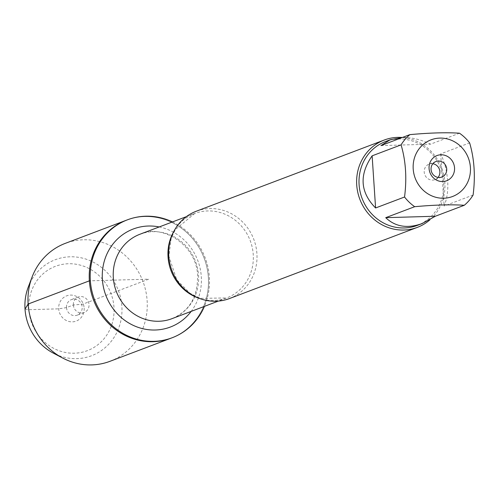 <?xml version="1.0" encoding="UTF-8"?>
<svg xmlns="http://www.w3.org/2000/svg" width="498" height="498" viewBox="0 0 498 498"><rect width="100%" height="100%" fill="white"/><g stroke="black" fill="none" stroke-linecap="round" stroke-linejoin="round"><path stroke-width="0.37" stroke-dasharray="2.49 1.87" d="M172.464 221.921A63.065 59.15 -110.7 0 1 204.454 306.357M171.206 338.111A63.065 59.15 69.3 0 0 204.18 258.188A63.065 59.15 69.3 0 0 126.529 220.166A63.065 59.15 -110.7 0 1 208.376 277.436A63.065 59.15 -110.7 0 1 171.206 338.111M385.52 141.544A44.832 42.05 -110.7 0 1 443.706 182.262A44.832 42.05 -110.7 0 1 417.287 225.401M473.1 195.042L444.141 206.01C447.086 198.739 448.262 190.323 447.683 180.755L446.712 172.769L445.417 166.842L442.99 159.229L440.68 153.87L469.639 142.901M459.498 133.209L430.54 144.177C420.903 139.515 411.497 137.286 402.334 137.492A46.7 43.799 -110.7 0 1 442.398 169.986A46.7 43.799 -110.7 0 1 429.948 219.792M229.385 298.576A46.7 43.799 69.3 0 0 256.912 253.644A46.7 43.799 69.3 0 0 196.299 211.227M380.945 145.597L430.54 144.177M440.68 153.87L444.141 206.01M432.868 163.718A8.304 7.787 69.3 0 0 429.102 164.103A8.304 7.787 69.3 0 0 424.209 172.09A8.304 7.787 69.3 0 0 434.984 179.629A8.304 7.787 69.3 0 0 438.059 177.419M109.958 361.318A63.065 59.15 69.3 0 0 147.128 300.636A63.065 59.15 69.3 0 0 65.282 243.366M73.355 305A8.304 7.787 69.3 0 0 84.131 312.539A8.304 7.787 69.3 0 0 88.47 302.018A8.304 7.787 69.3 0 0 78.248 297.013A8.304 7.787 69.3 0 0 73.355 305M66.508 307.596A8.304 7.787 69.3 0 0 77.283 315.134A8.304 7.787 69.3 0 0 81.622 304.614A8.304 7.787 69.3 0 0 71.401 299.609A8.304 7.787 69.3 0 0 66.508 307.596M84.156 308.113A13.49 12.655 -110.7 0 1 72.316 321.864A13.49 12.655 -110.7 0 1 58.696 308.841A13.49 12.655 -110.7 0 1 70.535 295.09A13.49 12.655 -110.7 0 1 84.156 308.113M113.974 307.26A45.094 42.293 69.3 0 0 47.578 270.346A45.094 42.293 69.3 0 0 52.72 347.828A45.094 42.293 69.3 0 0 113.974 307.26M28.249 287.122A51.319 48.132 -110.7 0 1 80.794 257.74A51.319 48.132 -110.7 0 1 121.873 306.326A51.319 48.132 -110.7 0 1 53.23 353.076M25.018 309.096L28.872 309.694L58.696 308.841L66.508 307.596L73.355 305L82.743 304.191L148.865 279.141L90.356 280.816M174.001 231.109A45.144 42.342 -110.7 0 1 194.65 213.518A45.144 42.342 -110.7 0 1 250.239 240.739A45.144 42.342 -110.7 0 1 226.634 297.953A45.144 42.342 -110.7 0 1 199.517 298.458M171.91 318.689A45.144 42.342 69.3 0 0 195.515 261.469A45.144 42.342 69.3 0 0 139.926 234.253C158.968 224.094 194.537 241.623 197.501 273.315C198.459 295.868 189.931 310.995 171.91 318.689M159.192 226.951A52.408 49.153 -110.7 0 1 191.176 311.387M186.364 216.661L194.65 213.518L175.402 229.497L171.107 238.66L168.884 256.346L176.771 279.87L190.024 293.285L200.352 298.339L226.634 297.953L218.348 301.097M435.949 161.508L429.102 164.103M441.832 177.033L434.984 179.629M78.248 297.013L71.401 299.609M84.131 312.539L77.283 315.134"/><path stroke-width="0.75" d="M204.454 306.357A63.065 59.15 -110.7 0 1 172.184 337.744A63.065 59.15 -110.7 0 1 90.331 280.474A63.065 59.15 -110.7 0 1 127.5 219.799A63.065 59.15 -110.7 0 1 172.464 221.921M89.36 280.841A63.065 59.15 69.3 0 0 171.206 338.111A63.065 59.15 -110.7 0 1 93.556 300.095A63.065 59.15 -110.7 0 1 126.529 220.166A63.065 59.15 69.3 0 0 89.36 280.841M417.467 151.205A30.303 28.423 69.3 0 0 434.897 197.021A30.303 28.423 69.3 0 0 470.405 167.347A30.303 28.423 69.3 0 0 448.717 139.309A30.303 28.423 69.3 0 0 417.467 151.205M401.083 144.862C405.802 160.891 406.959 178.272 404.55 197.003A44.832 42.05 69.3 0 0 414.685 206.695C434.785 204.871 451.313 204.398 464.285 205.276A44.832 42.05 69.3 0 0 473.1 195.042C475.509 176.311 474.357 158.93 469.639 142.901A44.832 42.05 69.3 0 0 459.498 133.209C446.525 132.331 429.998 132.804 409.898 134.628A44.832 42.05 69.3 0 0 401.083 144.862L372.13 155.83C359.027 174.898 360.179 192.278 375.592 207.977L404.55 197.003M414.685 206.695L385.732 217.67C395.219 226.777 407.302 228.763 421.968 223.627L417.287 225.401A44.832 42.05 -110.7 0 1 359.095 184.683A44.832 42.05 -110.7 0 1 385.52 141.544L390.202 139.77L380.945 145.597L409.898 134.628M421.968 223.627L435.327 216.244L464.285 205.276M429.948 219.792A46.7 43.799 -110.7 0 1 417.343 227.374A46.7 43.799 -110.7 0 1 356.724 184.963A46.7 43.799 -110.7 0 1 384.251 140.031A46.7 43.799 -110.7 0 1 402.334 137.492L390.202 139.77M384.251 140.031L196.299 211.227A46.7 43.799 69.3 0 0 168.772 256.165A46.7 43.799 69.3 0 0 229.385 298.576L417.343 227.374M429.077 168.529A13.49 12.655 -110.7 0 1 447.403 156.391A13.49 12.655 -110.7 0 1 448.941 179.573A13.49 12.655 -110.7 0 1 429.077 168.529M435.327 216.244L385.732 217.67M375.592 207.977L372.13 155.83M431.056 169.494A8.304 7.787 69.3 0 0 441.832 177.033A8.304 7.787 69.3 0 0 446.171 166.513A8.304 7.787 69.3 0 0 435.949 161.508A8.304 7.787 69.3 0 0 431.056 169.494M438.059 177.419A8.304 7.787 69.3 0 0 439.877 171.642A8.304 7.787 69.3 0 0 432.868 163.718M127.5 219.799L65.282 243.366A63.065 59.15 69.3 0 0 32.084 277.044A63.065 59.15 69.3 0 0 62.785 358.087A63.065 59.15 69.3 0 0 109.958 361.318L172.184 337.744M62.785 358.087L53.23 353.076A51.319 48.132 -110.7 0 1 28.249 287.122L32.084 277.044M90.356 280.816L89.36 280.841L28.112 304.048L25.018 309.096M199.517 298.458A45.144 42.342 -110.7 0 1 168.044 256.956A45.144 42.342 -110.7 0 1 174.001 231.109M186.364 216.661L139.926 234.253A45.144 42.342 69.3 0 0 113.32 277.685A45.144 42.342 69.3 0 0 171.91 318.689L218.348 301.097M191.176 311.387A52.408 49.153 -110.7 0 1 137.554 327.142A52.408 49.153 -110.7 0 1 102.383 279.428A52.408 49.153 -110.7 0 1 159.192 226.951"/></g></svg>
